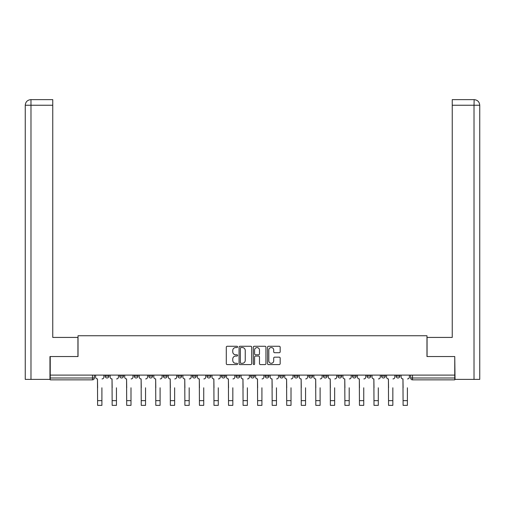 <?xml version="1.0" encoding="UTF-8"?>
<svg xmlns="http://www.w3.org/2000/svg" width="505" height="505" viewBox="0 0 505 505"><rect width="100%" height="100%" fill="white"/><g stroke="black" fill="none" stroke-linecap="round" stroke-linejoin="round"><path stroke-width="0.76" d="M237.584 346.91A0.638 0.638 0 0 0 236.94 346.272L227.212 346.272A0.915 0.915 0 0 0 226.297 347.188L226.297 363.663A0.915 0.915 0 0 0 227.212 364.578L236.94 364.578A0.638 0.638 0 0 0 237.584 363.935A0.638 0.638 0 0 0 236.94 363.297L235.684 363.297A2.929 2.929 0 0 1 232.755 360.368L232.755 358.992A2.929 2.929 0 0 1 235.684 356.063L236.94 356.063A0.638 0.638 0 0 0 237.584 355.425A0.638 0.638 0 0 0 236.94 354.781L235.684 354.781A2.929 2.929 0 0 1 232.755 351.852L232.755 350.483A2.929 2.929 0 0 1 235.684 347.554L236.94 347.554A0.638 0.638 0 0 0 237.584 346.91M396.103 376.124L396.103 375.101L396.103 376.124A1.862 1.862 0 0 0 397.972 377.992A1.862 1.862 0 0 1 396.103 376.124L399.834 376.124A1.862 1.862 0 0 1 397.972 377.992A1.862 1.862 0 0 0 399.834 376.124L399.834 375.101L399.834 376.124M265.182 375.101L265.182 376.124L268.912 376.124A1.862 1.862 0 0 1 267.044 377.992A1.862 1.862 0 0 1 265.182 376.124L265.182 375.101M221.543 375.101L221.543 376.124L225.268 376.124A1.862 1.862 0 0 1 223.406 377.992A1.862 1.862 0 0 1 221.543 376.124L221.543 375.101M192.449 375.101L192.449 376.124L196.18 376.124A1.862 1.862 0 0 1 194.311 377.992A1.862 1.862 0 0 1 192.449 376.124L192.449 375.101M177.899 375.101L177.899 376.124L181.63 376.124A1.862 1.862 0 0 1 179.767 377.992A1.862 1.862 0 0 1 177.899 376.124L177.899 375.101M148.805 375.101L148.805 376.124L152.535 376.124A1.862 1.862 0 0 1 150.673 377.992A1.862 1.862 0 0 1 148.805 376.124L148.805 375.101M279.252 352.724A0.915 0.915 0 0 0 280.168 351.808L280.168 347.188A0.915 0.915 0 0 0 279.252 346.272L268.452 346.272A0.915 0.915 0 0 0 267.536 347.188L267.536 363.663A0.915 0.915 0 0 0 268.452 364.578L279.252 364.578A0.915 0.915 0 0 0 280.168 363.663L280.168 358.077A0.915 0.915 0 0 0 279.252 357.161L274.625 357.161A0.915 0.915 0 0 0 273.71 358.077L273.71 360.848A2.449 2.449 0 0 1 271.261 363.297A2.449 2.449 0 0 1 268.818 360.848L268.818 350.003A2.449 2.449 0 0 1 271.261 347.554A2.449 2.449 0 0 1 273.71 350.003L273.71 351.808A0.915 0.915 0 0 0 274.625 352.724L279.252 352.724M30.982 379.388L25.25 379.388L25.25 105.236C25.585 101.84 27.447 99.971 30.837 99.643L52.76 99.643L52.76 105.236L30.982 105.236L30.982 379.388L49.963 379.388L49.963 356.543L78.029 356.543L78.029 335.749L426.971 335.749L426.971 356.543L454.759 356.543L454.759 375.101L50.241 375.101L50.241 377.992L94.347 377.992L94.347 375.101L94.347 377.992A1.862 1.862 0 0 1 92.484 379.855L50.241 379.855L50.241 377.992M50.241 356.543L50.241 375.101M251.698 347.188A0.915 0.915 0 0 0 250.783 346.272L239.982 346.272A0.915 0.915 0 0 0 239.067 347.188L239.067 363.663A0.915 0.915 0 0 0 239.982 364.578L250.783 364.578A0.915 0.915 0 0 0 251.698 363.663L251.698 347.188M254.217 346.272L265.018 346.272A0.915 0.915 0 0 1 265.933 347.188L265.933 363.663A0.915 0.915 0 0 1 265.018 364.578L260.397 364.578A0.915 0.915 0 0 1 259.482 363.663L259.482 356.978A0.915 0.915 0 0 0 258.566 356.063L255.498 356.063A0.915 0.915 0 0 0 254.583 356.978L254.583 363.935A0.638 0.638 0 0 1 253.939 364.578A0.638 0.638 0 0 1 253.302 363.935L253.302 347.188A0.915 0.915 0 0 1 254.217 346.272M410.653 375.101L410.653 377.992L454.759 377.992L454.759 379.855L412.516 379.855A1.862 1.862 0 0 1 410.653 377.992L410.653 375.101M454.759 375.101L454.759 377.992M381.559 375.101L381.559 376.124L385.29 376.124L385.29 375.101L385.29 376.124A1.862 1.862 0 0 1 383.421 377.992A1.862 1.862 0 0 1 381.559 376.124A1.862 1.862 0 0 0 383.421 377.992M370.739 376.124L370.739 375.101L370.739 376.124A1.862 1.862 0 0 1 368.877 377.992A1.862 1.862 0 0 1 367.009 376.124L370.739 376.124A1.862 1.862 0 0 1 368.877 377.992M367.009 375.101L367.009 376.124M356.195 375.101L356.195 376.124A1.862 1.862 0 0 1 354.327 377.992A1.862 1.862 0 0 1 352.465 376.124L356.195 376.124A1.862 1.862 0 0 1 354.327 377.992M352.465 375.101L352.465 376.124M341.645 375.101L341.645 376.124A1.862 1.862 0 0 1 339.783 377.992A1.862 1.862 0 0 1 337.914 376.124L341.645 376.124M337.914 375.101L337.914 376.124M327.101 375.101L327.101 376.124A1.862 1.862 0 0 1 325.233 377.992A1.862 1.862 0 0 1 323.37 376.124L327.101 376.124M323.37 375.101L323.37 376.124M312.551 375.101L312.551 376.124A1.862 1.862 0 0 1 310.689 377.992A1.862 1.862 0 0 1 308.82 376.124L312.551 376.124M308.82 375.101L308.82 376.124M298.007 375.101L298.007 376.124A1.862 1.862 0 0 1 296.138 377.992A1.862 1.862 0 0 1 294.276 376.124A1.862 1.862 0 0 0 296.138 377.992M294.276 375.101L294.276 376.124L298.007 376.124M283.457 375.101L283.457 376.124A1.862 1.862 0 0 1 281.594 377.992A1.862 1.862 0 0 1 279.732 376.124A1.862 1.862 0 0 0 281.594 377.992M279.732 375.101L279.732 376.124L283.457 376.124M268.912 375.101L268.912 376.124A1.862 1.862 0 0 1 267.044 377.992M254.362 375.101L254.362 376.124A1.862 1.862 0 0 1 252.5 377.992A1.862 1.862 0 0 1 250.638 376.124L254.362 376.124M250.638 375.101L250.638 376.124M239.818 375.101L239.818 376.124A1.862 1.862 0 0 1 237.956 377.992A1.862 1.862 0 0 1 236.088 376.124L239.818 376.124L239.818 375.101M236.088 375.101L236.088 376.124M225.268 375.101L225.268 376.124M210.724 375.101L210.724 376.124A1.862 1.862 0 0 1 208.862 377.992A1.862 1.862 0 0 1 206.993 376.124L210.724 376.124L210.724 375.101M206.993 375.101L206.993 376.124M196.18 375.101L196.18 376.124L196.18 375.101M181.63 376.124L181.63 375.101L181.63 376.124A1.862 1.862 0 0 1 179.767 377.992M167.086 375.101L167.086 376.124A1.862 1.862 0 0 1 165.217 377.992A1.862 1.862 0 0 1 163.355 376.124A1.862 1.862 0 0 0 165.217 377.992A1.862 1.862 0 0 0 167.086 376.124L167.086 375.101M163.355 375.101L163.355 376.124L167.086 376.124M152.535 375.101L152.535 376.124M137.991 375.101L137.991 376.124A1.862 1.862 0 0 1 136.123 377.992A1.862 1.862 0 0 1 134.261 376.124A1.862 1.862 0 0 0 136.123 377.992A1.862 1.862 0 0 0 137.991 376.124L134.261 376.124L134.261 375.101M119.71 375.101L119.71 376.124L123.441 376.124L123.441 375.101L123.441 376.124A1.862 1.862 0 0 1 121.579 377.992A1.862 1.862 0 0 1 119.71 376.124A1.862 1.862 0 0 0 121.579 377.992M105.166 375.101L105.166 376.124L108.897 376.124L108.897 375.101L108.897 376.124A1.862 1.862 0 0 1 107.028 377.992A1.862 1.862 0 0 1 105.166 376.124A1.862 1.862 0 0 0 107.028 377.992M92.484 375.101L92.484 379.855A1.862 1.862 0 0 0 94.347 377.992M240.992 347.554A0.638 0.638 0 0 0 240.348 348.191L240.348 362.653A0.638 0.638 0 0 0 240.992 363.297L242.318 363.297A2.929 2.929 0 0 0 245.247 360.368L245.247 350.483A2.929 2.929 0 0 0 242.318 347.554L240.992 347.554M259.482 350.047A2.449 2.449 0 0 0 257.032 347.598A2.449 2.449 0 0 0 254.583 350.047L254.583 353.866A0.915 0.915 0 0 0 255.498 354.781L258.566 354.781A0.915 0.915 0 0 0 259.482 353.866L259.482 350.047M95.609 377.058L95.609 375.101L95.609 377.058A1.862 1.862 0 0 0 97.471 378.92L97.61 387.783M97.471 378.92L97.61 405.357L101.903 405.357L101.903 387.783M103.904 377.058L103.904 375.101L103.904 377.058A1.862 1.862 0 0 1 102.042 378.92M101.903 405.357L97.61 405.357M110.153 377.058L110.153 375.101L110.153 377.058A1.862 1.862 0 0 0 112.022 378.92L112.16 387.783M112.022 378.92L112.16 405.357L116.447 405.357L116.447 387.783M118.454 377.058L118.454 375.101L118.454 377.058A1.862 1.862 0 0 1 116.586 378.92M124.703 377.058L124.703 375.101L124.703 377.058A1.862 1.862 0 0 0 126.566 378.92L126.704 387.783M126.566 378.92L126.704 405.357L130.997 405.357L130.997 387.783M132.998 377.058L132.998 375.101L132.998 377.058A1.862 1.862 0 0 1 131.136 378.92M77.934 356.543L77.934 337.428L52.76 337.428L52.76 105.236M30.843 99.643C27.44 99.977 25.578 101.84 25.25 105.236L25.25 323.44L25.25 105.236L30.982 105.236L30.982 99.643L52.76 99.643M427.066 356.543L427.066 337.428L452.24 337.428L452.24 99.643L474.151 99.643L474.018 105.236L452.24 105.236M479.75 323.44L479.75 105.236L479.75 379.388L455.037 379.388L454.759 356.543M474.018 379.388L474.018 105.236L479.75 105.236C479.415 101.84 477.553 99.971 474.163 99.643M116.447 405.357L112.16 405.357M130.997 405.357L126.704 405.357M139.247 377.058L139.247 375.101L139.247 377.058A1.862 1.862 0 0 0 141.116 378.92L141.255 387.783M141.116 378.92L141.255 405.357L145.541 405.357L145.541 387.783M147.548 377.058L147.548 375.101L147.548 377.058A1.862 1.862 0 0 1 145.68 378.92M153.798 377.058L153.798 375.101L153.798 377.058A1.862 1.862 0 0 0 155.66 378.92L155.799 387.783M155.66 378.92L155.799 405.357L160.091 405.357L160.091 387.783M162.092 377.058L162.092 375.101L162.092 377.058A1.862 1.862 0 0 1 160.23 378.92M168.342 377.058L168.342 375.101L168.342 377.058A1.862 1.862 0 0 0 170.204 378.92L170.349 387.783M170.204 378.92L170.349 405.357L174.635 405.357L174.635 387.783M176.643 377.058L176.643 375.101L176.643 377.058A1.862 1.862 0 0 1 174.774 378.92M145.541 405.357L141.255 405.357M160.091 405.357L155.799 405.357M174.635 405.357L170.349 405.357M182.892 377.058L182.892 375.101L182.892 377.058A1.862 1.862 0 0 0 184.754 378.92L184.893 387.783M184.754 378.92L184.893 405.357L189.186 405.357L189.186 387.783M191.187 377.058L191.187 375.101L191.187 377.058A1.862 1.862 0 0 1 189.325 378.92M189.186 405.357L184.893 405.357M197.436 377.058L197.436 375.101L197.436 377.058A1.862 1.862 0 0 0 199.298 378.92L199.443 387.783M199.298 378.92L199.443 405.357L203.73 405.357L203.73 387.783M205.737 377.058L205.737 375.101L205.737 377.058A1.862 1.862 0 0 1 203.868 378.92M203.73 405.357L199.443 405.357M211.98 377.058L211.98 375.101L211.98 377.058A1.862 1.862 0 0 0 213.849 378.92L213.987 387.783M213.849 378.92L213.987 405.357L218.28 405.357L218.28 387.783M220.281 377.058L220.281 375.101L220.281 377.058A1.862 1.862 0 0 1 218.419 378.92M218.28 405.357L213.987 405.357M226.53 377.058L226.53 375.101L226.53 377.058A1.862 1.862 0 0 0 228.393 378.92L228.538 387.783M228.393 378.92L228.538 405.357L232.824 405.357L232.824 387.783M234.831 377.058L234.831 375.101L234.831 377.058A1.862 1.862 0 0 1 232.963 378.92M232.824 405.357L228.538 405.357M241.074 377.058L241.074 375.101L241.074 377.058A1.862 1.862 0 0 0 242.943 378.92L243.082 387.783M242.943 378.92L243.082 405.357L247.374 405.357L247.374 387.783M249.375 377.058L249.375 375.101L249.375 377.058A1.862 1.862 0 0 1 247.513 378.92M255.625 377.058L255.625 375.101L255.625 377.058A1.862 1.862 0 0 0 257.487 378.92L257.626 387.783M257.487 378.92L257.626 405.357L261.918 405.357L261.918 387.783M263.926 377.058L263.926 375.101L263.926 377.058A1.862 1.862 0 0 1 262.057 378.92M270.169 377.058L270.169 375.101L270.169 377.058A1.862 1.862 0 0 0 272.037 378.92L272.176 387.783M272.037 378.92L272.176 405.357L276.462 405.357L276.462 387.783M278.47 377.058L278.47 375.101L278.47 377.058A1.862 1.862 0 0 1 276.607 378.92M284.719 377.058L284.719 375.101L284.719 377.058A1.862 1.862 0 0 0 286.581 378.92L286.72 387.783M286.581 378.92L286.72 405.357L291.013 405.357L291.013 387.783M293.02 377.058L293.02 375.101L293.02 377.058A1.862 1.862 0 0 1 291.151 378.92M299.263 377.058L299.263 375.101L299.263 377.058A1.862 1.862 0 0 0 301.132 378.92L301.27 387.783M301.132 378.92L301.27 405.357L305.557 405.357L305.557 387.783M307.564 377.058L307.564 375.101L307.564 377.058A1.862 1.862 0 0 1 305.702 378.92M313.813 377.058L313.813 375.101L313.813 377.058A1.862 1.862 0 0 0 315.675 378.92L315.814 387.783M315.675 378.92L315.814 405.357L320.107 405.357L320.107 387.783M322.108 377.058L322.108 375.101L322.108 377.058A1.862 1.862 0 0 1 320.246 378.92M247.374 405.357L243.082 405.357M261.918 405.357L257.626 405.357M276.462 405.357L272.176 405.357M291.013 405.357L286.72 405.357M305.557 405.357L301.27 405.357M320.107 405.357L315.814 405.357M328.357 377.058L328.357 375.101L328.357 377.058A1.862 1.862 0 0 0 330.226 378.92L330.365 387.783M330.226 378.92L330.365 405.357L334.651 405.357L334.651 387.783M336.658 377.058L336.658 375.101L336.658 377.058A1.862 1.862 0 0 1 334.796 378.92M334.651 405.357L330.365 405.357M342.908 377.058L342.908 375.101L342.908 377.058A1.862 1.862 0 0 0 344.77 378.92L344.909 387.783M344.77 378.92L344.909 405.357L349.201 405.357L349.201 387.783M351.202 377.058L351.202 375.101L351.202 377.058A1.862 1.862 0 0 1 349.34 378.92M349.201 405.357L344.909 405.357M357.452 377.058L357.452 375.101L357.452 377.058A1.862 1.862 0 0 0 359.32 378.92L359.459 387.783M359.32 378.92L359.459 405.357L363.745 405.357L363.745 387.783M365.753 377.058L365.753 375.101L365.753 377.058A1.862 1.862 0 0 1 363.884 378.92M363.745 405.357L359.459 405.357M372.002 377.058L372.002 375.101L372.002 377.058A1.862 1.862 0 0 0 373.864 378.92L374.003 387.783M373.864 378.92L374.003 405.357L378.295 405.357L378.295 387.783M380.297 377.058L380.297 375.101L380.297 377.058A1.862 1.862 0 0 1 378.434 378.92M378.295 405.357L374.003 405.357M386.546 377.058L386.546 375.101L386.546 377.058A1.862 1.862 0 0 0 388.414 378.92L388.553 387.783M388.414 378.92L388.553 405.357L392.84 405.357L392.84 387.783M394.847 377.058L394.847 375.101L394.847 377.058A1.862 1.862 0 0 1 392.978 378.92M392.84 405.357L388.553 405.357M401.096 377.058L401.096 375.101L401.096 377.058A1.862 1.862 0 0 0 402.958 378.92L403.097 387.783M402.958 378.92L403.097 405.357L407.39 405.357L407.39 387.783M409.391 377.058L409.391 375.101L409.391 377.058A1.862 1.862 0 0 1 407.529 378.92M407.39 405.357L403.097 405.357M412.516 375.101L412.516 379.855M101.903 400.648L97.61 400.648M25.25 105.236L25.25 323.44M116.447 400.648L112.16 400.648M130.997 400.648L126.704 400.648M145.541 400.648L141.255 400.648M160.091 400.648L155.799 400.648M174.635 400.648L170.349 400.648M189.186 400.648L184.893 400.648M203.73 400.648L199.443 400.648M218.28 400.648L213.987 400.648M232.824 400.648L228.538 400.648M247.374 400.648L243.082 400.648M261.918 400.648L257.626 400.648M276.462 400.648L272.176 400.648M291.013 400.648L286.72 400.648M305.557 400.648L301.27 400.648M320.107 400.648L315.814 400.648M334.651 400.648L330.365 400.648M349.201 400.648L344.909 400.648M363.745 400.648L359.459 400.648M378.295 400.648L374.003 400.648M392.84 400.648L388.553 400.648M407.39 400.648L403.097 400.648"/></g></svg>
